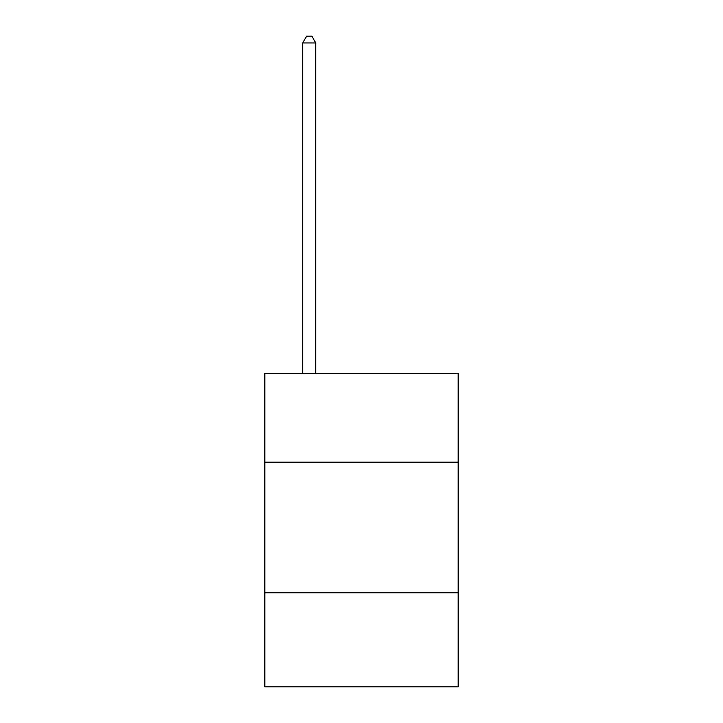 <?xml version="1.0" encoding="UTF-8"?>
<svg xmlns="http://www.w3.org/2000/svg" width="723" height="723" viewBox="0 0 723 723"><rect width="100%" height="100%" fill="white"/><g stroke="black" fill="none" stroke-linecap="round" stroke-linejoin="round"><path stroke-width="1.08" d="M458.174 462.151L458.174 373.312L264.826 373.312L264.826 462.151L458.174 462.151L458.174 686.85L264.826 686.85L264.826 462.151M458.174 592.788L264.826 592.788M315.779 373.312L315.779 42.946L302.711 42.946L302.711 373.312M302.711 42.946L306.633 36.15L311.857 36.15L315.779 42.946"/></g></svg>

